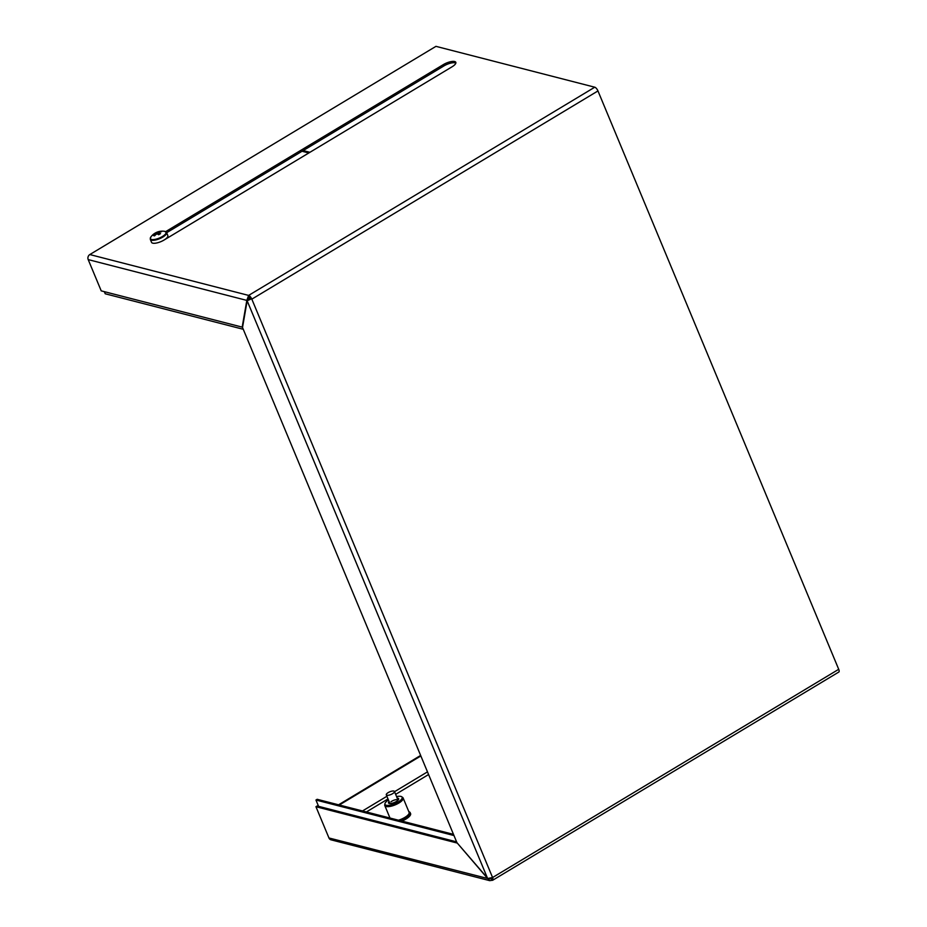 <?xml version="1.0" encoding="UTF-8"?>
<svg xmlns="http://www.w3.org/2000/svg" width="927" height="927" viewBox="0 0 927 927"><rect width="100%" height="100%" fill="white"/><g stroke="black" fill="none" stroke-linecap="round" stroke-linejoin="round"><path stroke-width="1.39" d="M250.858 299.108A2.202 0.846 59 0 0 250.614 299.004L250.058 297.66A3.743 1.425 59 0 1 250.417 297.81M338.564 804.81L420.638 755.435M339.317 804.995L420.858 755.957M250.232 297.567L248.158 300.197M250.614 299.004L249.861 299.664M104.345 291.669L105.214 293.778L243.245 329.282M453.987 835.551L315.956 800.036L317.173 799.306L453.5 834.37M318.575 806.339L315.956 800.036M398.471 820.221A9.919 3.314 -22.6 0 0 406.779 816.084A9.919 3.314 -22.6 0 0 409.108 812.365L403.118 797.973A9.919 3.314 -22.6 0 0 402.666 797.429L401.704 796.756A9.282 3.105 -22.6 0 0 396.582 796.617M388.448 800.001A9.282 3.105 -22.6 0 0 387.173 800.905A9.282 3.105 -22.6 0 0 384.937 803.732L384.74 804.891A9.919 3.314 -22.6 0 0 384.809 805.598A9.919 3.314 -22.6 0 0 391.229 806.177A9.919 3.314 -22.6 0 0 400.8 801.704A9.919 3.314 -22.6 0 0 403.118 797.973M384.937 803.732A9.282 3.105 -22.6 0 0 390.163 805.123A9.282 3.105 -22.6 0 0 399.966 800.754A9.282 3.105 -22.6 0 0 401.704 796.756M389.073 801.507A5.516 1.842 -22.6 0 0 389.062 803.408A5.516 1.842 -22.6 0 0 397.359 800.789A5.516 1.842 -22.6 0 0 398.575 799.456A5.516 1.842 -22.6 0 0 397.208 798.112M398.054 800.163A4.403 1.472 -22.6 0 0 398.031 800.094A4.403 1.472 -22.6 0 0 395.18 799.839A4.403 1.472 -22.6 0 0 390.927 801.832M386.304 794.856A4.403 1.472 157.4 0 1 389.757 791.82A4.403 1.472 157.4 0 1 394.427 791.426A4.403 1.472 157.4 0 1 394.438 791.461A4.403 1.472 157.4 0 1 390.985 794.497A4.403 1.472 157.4 0 1 386.316 794.891A4.403 1.472 157.4 0 1 386.304 794.856L389.896 803.489A4.403 1.472 -22.6 0 0 389.919 803.547M167.277 237.405A11.02 3.685 157.4 0 1 168.517 237.358M89.815 254.554L248.633 295.412L246.825 300.406L242.179 327.127L101.217 290.858L88.204 259.606A3.743 3.233 -75.6 0 1 89.815 254.554L435.945 46.35L594.763 87.208A3.743 1.425 59 0 1 597.961 90.939L838.715 669.306L492.573 877.521L487.625 878.495L456.953 842.689L242.515 327.509L247.161 300.8L251.066 298.957A2.202 0.846 59 0 0 249.189 296.756L248.633 295.412A3.743 1.425 59 0 1 251.831 299.154L492.573 877.521A3.743 1.425 59 0 1 492.666 880.256A3.743 1.425 59 0 1 492.098 880.302L491.53 878.958L489.734 878.495M251.066 298.957L247.161 300.8L487.625 878.495M491.982 877.799A2.202 0.846 59 0 1 491.878 878.935A2.202 0.846 59 0 1 491.53 878.958L489.166 878.587M165.643 231.646L443.349 64.6A8.818 2.943 157.4 0 1 455.817 62.318A8.818 2.943 157.4 0 1 452.017 66.825L164.009 240.07A8.818 2.943 157.4 0 1 151.541 242.341A8.818 2.943 -22.6 0 0 164.009 240.07A8.818 2.943 -22.6 0 0 167.822 235.562L166.582 232.607L164.554 231.31A14.322 14.322 0 0 0 150.811 237.034A8.494 2.839 -22.6 0 0 151.483 239.479A8.494 2.839 -22.6 0 0 162.387 236.512A8.494 2.839 -22.6 0 0 164.936 231.391A8.494 2.839 -22.6 0 0 164.554 231.31M166.628 232.723L443.906 65.933A8.818 2.943 157.4 0 1 455.852 63.094M838.715 669.306A3.743 1.425 59 0 1 838.796 672.052L492.666 880.256M457.104 842.863L489.711 880.65L330.985 839.816A3.743 3.233 -75.6 0 1 328.958 837.973L315.945 806.71L317.161 805.98L456.605 841.855M489.711 880.65L492.098 880.302M328.958 837.973L487.926 878.564M456.907 842.979L315.945 806.71M249.189 296.756L247.938 300.336M88.204 259.606L246.825 300.406L248.054 299.676M158.135 234.38L157.219 232.376A2.225 0.742 -22.6 0 1 158.227 232.109A14.276 12.306 104.4 0 1 160.371 231.414A14.16 6.952 87.5 0 1 160.927 231.518A14.16 6.952 87.5 0 1 161.495 231.704A14.276 12.306 -75.6 0 0 159.34 232.387A2.225 0.742 -22.6 0 1 159.108 232.862L159.595 234.172M157.219 232.376A14.276 5.458 -121 0 0 156.211 232.55A14.16 13.036 -134.7 0 0 154.415 233.627A14.276 5.458 59 0 1 155.423 233.453A2.225 0.742 -22.6 0 0 155.191 233.928A14.276 12.306 104.4 0 0 153.442 235.585A14.16 2.723 -146.1 0 1 153.975 235.701A14.16 2.723 -146.1 0 1 154.566 235.875A14.276 12.306 -75.6 0 1 156.304 234.218A2.225 0.742 -22.6 0 0 157.312 233.94A14.276 5.458 59 0 1 158.714 234.74A14.16 8.806 129.8 0 1 160.522 233.662A14.276 5.458 -121 0 0 159.108 232.862M155.632 234.786L155.191 233.928M158.227 232.109L159.015 234.543M160.371 231.414L160.359 232.005M155.423 233.453L155.921 234.543M156.211 232.55L157.161 233.998M366.374 811.959L388.007 798.947M395.644 794.358L428.587 774.532M308.784 152.978L302.075 151.252M248.552 297.277L250.058 297.66M427.474 771.878L394.531 791.693M386.895 796.281L362.492 810.963M401.878 821.09A10.834 3.627 -22.6 0 0 408.054 817.614A10.834 3.627 -22.6 0 0 410.591 813.547L408.633 811.229M399.792 820.557A10.834 3.627 -22.6 0 0 407.579 816.467A10.834 3.627 -22.6 0 0 410.116 812.388M398.784 820.291A10.394 3.476 -22.6 0 0 407.115 816.084A10.394 3.476 -22.6 0 0 408.703 811.403M594.763 87.208L248.633 295.412M597.961 90.939L251.831 299.154M443.349 64.6L443.906 65.933M151.541 242.341L150.301 239.375A8.818 2.943 -22.6 0 0 162.781 237.103A8.818 2.943 -22.6 0 0 166.582 232.607M303.187 150.58L309.908 152.306M389.977 818.031L384.809 805.598M150.301 239.375L150.811 237.034M394.438 791.461L398.031 800.094"/></g></svg>
